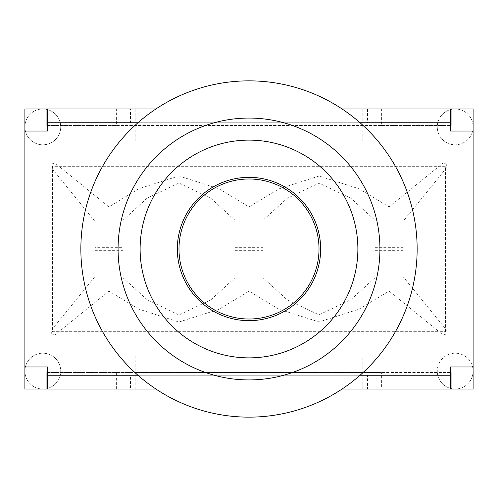 <?xml version="1.0" encoding="UTF-8"?>
<svg xmlns="http://www.w3.org/2000/svg" width="498" height="498" viewBox="0 0 498 498"><rect width="100%" height="100%" fill="white"/><g stroke="black" fill="none" stroke-linecap="round" stroke-linejoin="round"><path stroke-width="0.37" stroke-dasharray="2.49 1.87" d="M360.06 375.243L137.94 375.243A168.143 168.143 0 0 1 137.94 122.757L360.06 122.757A168.143 168.143 0 0 1 360.06 375.243A168.143 168.143 0 0 1 137.94 375.243M137.94 122.757A168.143 168.143 0 0 1 360.06 122.757M118.07 249A130.93 130.93 0 0 1 314.468 135.612A130.93 130.93 0 0 1 314.468 362.388A130.93 130.93 0 0 1 118.07 249M177.332 249A71.668 71.668 0 0 0 284.831 311.063A71.668 71.668 0 0 0 284.831 186.937A71.668 71.668 0 0 0 177.332 249M374.969 228.053L403.087 228.053L374.969 228.053L374.969 269.947L403.087 269.947L403.087 207.1L374.969 207.1L374.969 228.053M374.969 290.9L374.969 269.947L403.087 269.947L403.087 290.9L374.969 290.9L403.087 290.9L403.087 276.651L447.192 330.933L447.192 167.067L403.087 221.349L403.087 276.651M234.944 228.053L263.056 228.053L234.944 228.053L234.944 269.947L263.056 269.947L263.056 207.1L234.944 207.1L234.944 228.053M94.913 247.344L94.913 290.9L94.913 207.1L123.031 207.1L94.913 207.1L94.913 247.344L123.031 247.344L123.031 228.053L94.913 228.053L123.031 228.053L123.031 207.1L123.031 277.822L147.053 299.659L178.975 314.979L210.878 299.84L234.944 277.822L234.944 290.888L234.944 269.947L263.056 269.947L263.056 290.9L234.944 290.9L263.056 290.9L263.056 277.822L287.091 299.752L318.994 314.861L350.934 299.609L374.969 277.828L374.969 220.178L350.916 198.272L319.025 183.096L287.103 198.409L263.056 220.172L263.056 277.822M123.031 247.344L123.031 269.947L94.913 269.947L123.031 269.947L123.031 290.9L94.913 290.9L123.031 290.9L123.031 277.822M94.913 221.349L50.808 167.067L50.808 330.933L94.913 276.651M50.808 330.933L51.748 333.94L52.645 334.581L54.88 335.005L443.12 334.998L389.081 291.093L359.145 309.102L319.031 321.945L278.942 309.246L249 291.125L219.008 309.32L178.925 322.038L138.842 309.14L108.919 291.093L54.88 334.998M443.12 335.005L446.127 334.065L446.768 333.168L447.192 330.933M375 290.9L374.969 277.822M374.969 220.178L374.969 207.1L403.087 207.1L403.087 221.349M447.192 167.067L446.252 164.06L445.355 163.419L443.12 163.002L54.88 163.002L108.919 206.907L138.892 188.717L178.95 175.962L219.058 188.823L249 206.875L278.967 188.879L319.069 176.024L359.12 188.804L389.081 206.907L443.12 163.002M249 206.875L263.056 207.081L263.056 220.172M54.88 162.995L51.873 163.935L51.232 164.832L50.808 167.067M234.944 277.822L234.944 220.178L210.922 198.341L178.994 183.021L147.097 198.16L123.031 220.178M234.944 220.178L234.944 207.1L249 207.1M362.843 389.025L362.843 375.243L362.843 389.025L135.157 389.025L362.843 389.025L135.157 389.025L135.157 375.243L135.157 389.025M135.157 108.975L135.157 122.757L362.843 122.757L362.843 108.975L135.157 108.975L135.157 122.757L362.843 122.757L362.843 125.508L362.843 108.975L135.157 108.975L362.843 108.975M102.084 389.025L47.777 389.025L47.777 372.492L450.223 372.492L450.223 375.243L367.53 375.243L367.53 389.025L130.47 389.025L130.47 375.243L47.777 375.243L450.223 375.243L450.223 389.025L381.393 389.025L395.916 389.025L395.916 355.952L102.084 355.952L102.084 389.025L42.816 389.025A17.916 17.916 0 0 0 60.731 371.11A17.916 17.916 0 0 0 42.816 353.194A17.916 17.916 0 0 0 24.9 371.11A17.916 17.916 0 0 1 51.773 355.597A17.916 17.916 0 0 1 51.773 386.629A17.916 17.916 0 0 1 24.9 371.11A17.916 17.916 0 0 0 42.816 389.025L24.9 389.025L24.9 126.89A17.916 17.916 0 0 1 51.773 111.371A17.916 17.916 0 0 1 51.773 142.403A17.916 17.916 0 0 1 24.9 126.89A17.916 17.916 0 0 0 42.816 144.806A17.916 17.916 0 0 0 60.731 126.89A17.916 17.916 0 0 0 42.816 108.975A17.916 17.916 0 0 0 24.9 126.89L24.9 108.975L102.084 108.975L102.084 142.048L395.916 142.048L395.916 108.975L455.184 108.975A17.916 17.916 0 0 0 437.269 126.89A17.916 17.916 0 0 1 464.142 111.371A17.916 17.916 0 0 1 464.142 142.403A17.916 17.916 0 0 1 437.269 126.89A17.916 17.916 0 0 0 455.184 144.806A17.916 17.916 0 0 0 473.1 126.89A17.916 17.916 0 0 0 455.184 108.975L473.1 108.975L473.1 371.11A17.916 17.916 0 0 0 455.184 353.194A17.916 17.916 0 0 0 437.269 371.11A17.916 17.916 0 0 1 464.142 355.597A17.916 17.916 0 0 1 464.142 386.629A17.916 17.916 0 0 1 437.269 371.11A17.916 17.916 0 0 0 455.184 389.025A17.916 17.916 0 0 0 473.1 371.11L473.1 389.025L395.916 389.025M450.223 125.508L47.777 125.508L47.777 122.757L450.223 122.757L450.223 131.024L473.1 131.024L473.1 366.976L450.223 366.976L450.223 372.492M47.777 372.492L47.777 366.976L24.9 366.976L24.9 131.024L47.777 131.024L47.777 125.508M155.918 389.025L342.082 389.025M47.777 389.025L130.47 389.025M367.53 389.025L450.223 389.025M342.082 108.975L155.918 108.975M450.223 108.975L367.53 108.975L367.53 122.757L450.223 122.757L450.223 108.975L381.393 108.975L381.393 125.508L116.607 125.508L116.607 108.975L102.084 108.975M130.47 108.975L47.777 108.975L47.777 122.757L130.47 122.757L130.47 108.975L367.53 108.975M395.916 355.952L362.843 355.952L362.843 375.243L362.843 372.492L135.157 372.492L135.157 375.243L362.843 375.243L135.157 375.243L135.157 355.952L102.084 355.952M130.47 375.243L367.53 375.243M367.53 122.757L130.47 122.757M362.843 355.952L135.157 355.952M135.157 125.508L135.157 142.048L102.084 142.048M395.916 108.975L381.393 108.975M395.916 142.048L135.157 142.048M362.843 125.508L362.843 142.048M46.949 108.975L46.949 125.508L116.607 125.508M381.393 125.508L451.051 125.508L451.051 108.975M47.777 108.975L116.607 108.975M362.843 372.492L381.393 372.492L381.393 389.025M116.607 389.025L116.607 372.492L135.157 372.492M46.949 389.025L46.949 372.492L116.607 372.492M451.051 389.025L451.051 372.492L381.393 372.492M445.536 331.693L445.536 166.307L52.464 166.307L52.464 331.693L445.536 331.693L52.464 331.693L52.464 166.307L445.536 166.307L445.536 331.693M178.987 249A70.013 70.013 0 0 1 284.009 188.369A70.013 70.013 0 0 1 284.009 309.632A70.013 70.013 0 0 1 178.987 249M374.969 247.344L403.087 247.344M374.969 250.656L403.087 250.656M234.944 247.344L263.056 247.344M234.944 250.656L263.056 250.656M94.913 250.656L123.031 250.656"/><path stroke-width="0.75" d="M118.07 249A130.93 130.93 0 0 0 314.468 362.388A130.93 130.93 0 0 0 314.468 135.612A130.93 130.93 0 0 0 118.07 249M140.119 249A108.881 108.881 0 0 1 303.438 154.71A108.881 108.881 0 0 1 303.438 343.29A108.881 108.881 0 0 1 140.119 249M177.332 249A71.668 71.668 0 0 1 284.831 186.937A71.668 71.668 0 0 1 284.831 311.063A71.668 71.668 0 0 1 177.332 249M80.857 249A168.143 168.143 0 0 1 333.075 103.385A168.143 168.143 0 0 1 333.075 394.615A168.143 168.143 0 0 1 80.857 249M47.777 122.757L47.777 131.024L24.9 131.024L24.9 108.975L47.777 108.975L47.777 122.757L137.94 122.757M24.9 366.976L47.777 366.976L47.777 389.025L24.9 389.025L24.9 131.024M450.223 375.243L450.223 366.976L473.1 366.976L473.1 389.025L450.223 389.025L450.223 375.243L360.06 375.243M473.1 131.024L450.223 131.024L450.223 108.975L473.1 108.975L473.1 366.976M47.777 389.025L155.918 389.025M342.082 389.025L450.223 389.025M450.223 108.975L342.082 108.975M155.918 108.975L47.777 108.975M450.223 372.492L451.051 372.492L451.051 389.025M46.949 389.025L46.949 372.492L47.777 372.492M47.777 125.508L46.949 125.508L46.949 108.975M451.051 108.975L451.051 125.508L450.223 125.508M178.987 249A70.013 70.013 0 0 1 284.009 188.369A70.013 70.013 0 0 1 284.009 309.632A70.013 70.013 0 0 1 178.987 249M137.94 375.243L47.777 375.243M360.06 122.757L450.223 122.757"/></g></svg>
